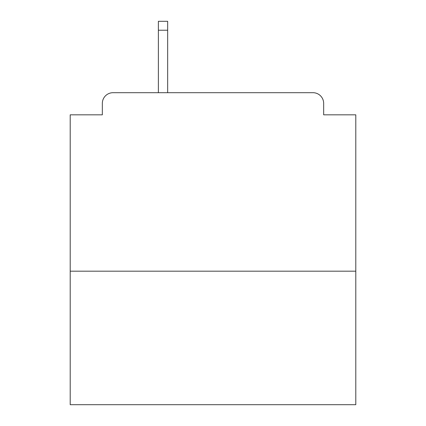 <?xml version="1.0" encoding="UTF-8"?>
<svg xmlns="http://www.w3.org/2000/svg" width="426" height="426" viewBox="0 0 426 426"><rect width="100%" height="100%" fill="white"/><g stroke="black" fill="none" stroke-linecap="round" stroke-linejoin="round"><path stroke-width="0.64" d="M355.795 271.186L355.795 114.828L323.664 114.828L323.664 103.406A10.709 10.709 0 0 0 312.956 92.698L113.044 92.698A10.709 10.709 0 0 0 102.336 103.406L102.336 114.828L70.205 114.828L70.205 404.7L355.795 404.7L355.795 271.186L70.205 271.186M102.336 103.406L102.336 114.828M312.956 92.698L258.694 92.698M158.381 30.225L158.381 21.3L167.663 21.3L167.663 30.225L158.381 30.225L158.381 92.698L113.044 92.698M323.664 114.828L323.664 103.406M167.663 30.225L167.663 92.698"/></g></svg>

